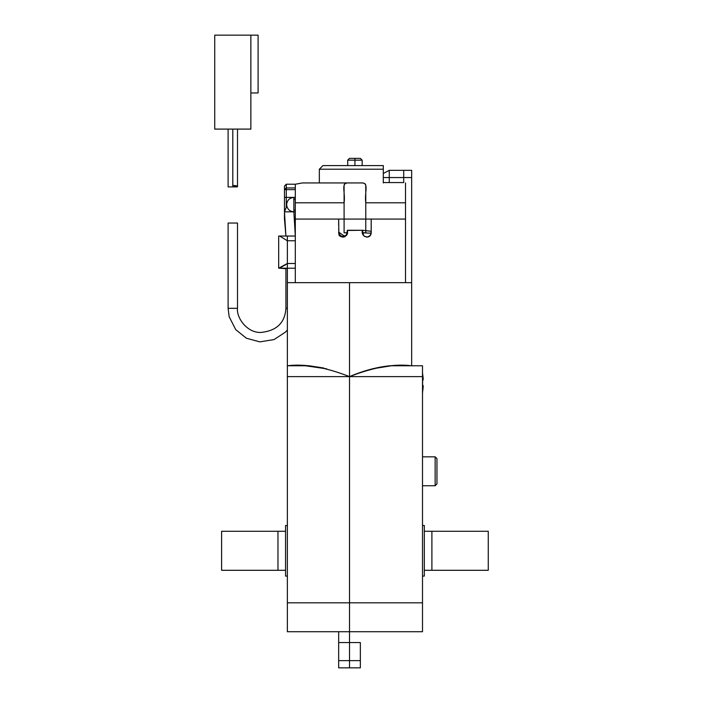 <?xml version="1.0" encoding="UTF-8"?>
<svg xmlns="http://www.w3.org/2000/svg" width="703" height="703" viewBox="0 0 703 703"><rect width="100%" height="100%" fill="white"/><g stroke="black" fill="none" stroke-linecap="round" stroke-linejoin="round"><path stroke-width="1.05" d="M277.966 567.848L277.966 533.77L277.966 567.848M285.559 570.3L277.966 570.3L277.966 531.275L285.559 531.275M221.603 567.848L221.603 533.999L221.603 567.848M277.966 531.275L221.603 531.275L221.603 570.3L277.966 570.3M285.559 576.073L285.559 525.484L287.36 525.484L285.559 525.484L285.559 576.073L287.36 576.073L285.559 576.073M403.715 177.56L389.26 177.56L389.26 170.328L403.715 170.328L403.715 177.56L411.659 177.56L411.659 170.328L403.715 170.328L403.715 177.56L389.26 177.56L389.26 182.578L403.715 182.578L403.715 177.56L411.659 177.56L411.659 365.771C394.453 363.548 373.732 367.159 349.514 376.615L349.514 602.814L422.503 602.814L422.503 376.615L349.514 376.615C325.296 367.159 304.575 363.548 287.36 365.771L287.36 282.668L349.514 282.668L349.514 376.615C363.425 370.709 376.878 367.098 389.875 365.771L422.503 365.771L422.503 631.716L349.514 631.716L349.514 602.814L422.503 602.814L422.503 631.716L287.36 631.716L287.36 602.814L349.514 602.814L349.514 642.56L360.349 642.56L360.349 660.627L349.514 660.627L349.514 667.85L360.349 667.85L360.349 660.627L338.67 660.627L338.67 667.85L349.514 667.85L349.514 660.627L338.67 660.627L338.67 631.716L338.67 642.56L349.514 642.56L349.514 631.716L287.36 631.716L287.36 236.05L287.36 240.76L295.313 240.76L295.313 236.05L287.36 236.05L287.36 240.76L279.662 236.05L290.453 236.05L283.599 236.05M228.106 186.91L228.106 129.097L228.106 186.91L232.798 186.91C248.704 186.91 216.902 186.91 232.798 186.91L232.798 130.073M287.36 308.318L285.919 308.318C284.97 322.985 276.437 331.043 260.321 332.493C246.138 332.449 236.287 316.904 237.5 308.318L228.106 308.318L237.5 308.318L228.106 308.318L237.5 308.318L228.106 308.318L237.5 308.318L237.5 223.044L228.106 223.044L237.5 223.044L237.5 308.318C236.287 316.904 246.138 332.449 260.321 332.493C276.437 331.043 284.97 322.985 285.919 308.318L287.36 308.318M286.789 206.058L284.469 211.84L293.863 211.84L284.469 211.84L285.919 236.05L278.994 236.05M228.106 223.044L228.106 308.318L229.16 316.693L235.707 329.61L246.393 338.231L259.785 341.869L274.082 339.567L285.471 332.08L287.36 330.023L285.471 332.08L274.082 339.567L259.785 341.869L246.393 338.231L235.707 329.61L229.16 316.693L228.106 308.318L228.106 223.044L237.5 223.044M237.5 186.146L232.798 186.91C238.862 186.91 238.862 186.91 232.798 186.91L232.798 130.275L232.798 186.91C238.835 186.4 238.835 185.882 232.798 185.372M295.313 190.197L295.313 197.394L293.863 197.394C289.513 197.851 287.096 200.258 286.639 204.617C287.096 208.976 289.513 211.383 293.863 211.84L295.313 211.84L295.313 210.039L293.863 210.039L293.863 211.84C289.513 211.383 287.096 208.976 286.639 204.617C287.096 200.258 289.513 197.851 293.863 197.394L293.863 199.195L295.313 199.195L295.313 197.394L284.469 197.394L284.469 219.072L285.919 236.032L284.882 236.05M422.802 380.235L422.608 380.226C423.355 380.78 423.355 378.609 422.608 373.724C423.355 378.583 423.355 380.754 422.608 380.226C423.355 380.78 423.355 378.609 422.608 373.724L422.503 372.634L422.608 373.724C423.355 378.609 423.355 380.78 422.608 380.226L422.608 385.288C423.355 384.726 423.355 386.896 422.608 391.791L422.503 392.872L422.661 391.791M422.608 373.724C423.355 378.609 423.355 380.78 422.608 380.226L422.608 385.288C423.355 384.726 423.355 386.896 422.608 391.791C423.355 386.887 423.355 384.717 422.608 385.288L422.898 385.253M422.608 385.288C423.355 384.726 423.355 386.896 422.608 391.791C423.355 386.896 423.355 384.726 422.608 385.288M293.863 199.195L295.313 199.195L295.313 210.039L293.863 210.039L293.863 199.195L293.863 210.039M290.611 236.05L295.313 236.05L293.863 211.84L295.313 211.84L295.313 199.195M286.279 207.323L286.279 197.394L286.279 207.323M284.469 219.072L284.469 189.625L286.279 189.625L286.279 197.394L284.469 197.394L284.469 189.625L286.279 189.625L286.279 187.938L284.469 189.625L284.469 186.031L284.469 189.625L286.279 187.938L286.279 189.625L295.313 189.625L286.279 189.625L286.279 197.394L293.863 197.394M294.619 224.494L295.313 224.494L294.619 224.494L294.302 219.072L344.092 219.072L344.092 185.522C344.101 183.668 345.788 182.806 349.154 182.938L302.36 182.938L295.313 184.23L295.313 187.938L286.279 187.938L286.279 184.23L295.313 184.23L302.36 182.938L349.154 182.938C345.788 182.806 344.101 183.668 344.092 185.522M383.302 165.592L383.302 182.938L383.302 169.203L319.338 169.203L319.338 182.938L319.338 169.203L383.302 169.203L383.302 165.592L322.958 165.592L319.338 169.203L322.958 165.592L383.302 165.592L383.302 169.203M365.771 219.072L344.092 219.072L344.092 232.798L344.092 219.072L365.771 219.072L365.771 232.798L362.52 232.798L365.771 232.798L365.771 185.522C365.762 183.668 364.075 182.806 360.709 182.938C369.787 182.147 364.242 191.691 365.771 202.807L365.771 219.072L405.517 219.072L405.517 202.807L365.771 202.807L405.517 202.807L405.517 282.668L405.517 219.072L371.193 219.072L371.193 232.904M405.517 182.938L405.517 202.807L405.517 182.938M365.771 185.522C365.762 183.668 364.075 182.806 360.709 182.938L349.154 182.938C340.076 182.147 345.63 191.691 344.092 202.807L295.313 202.807L344.092 202.807L344.092 219.072M295.313 202.807L295.313 187.938L286.279 187.938L286.279 184.23L284.469 186.031M285.919 268.212L285.919 308.318L285.919 268.713L279.653 268.212L295.313 268.212L295.313 282.668L295.313 263.502L287.36 263.502L279.653 268.212L295.313 268.212L295.313 211.84L295.313 219.072L338.67 219.072L338.855 234.037C343.767 238.686 346.597 237.429 347.344 230.268L346.553 235.294M360.709 182.938L349.154 182.938M346.649 235.145L347.344 232.798L344.092 232.798L347.344 232.798L347.344 230.268L362.52 230.268L371.193 231.278L371.193 219.072L371.158 233.396C369.927 240.189 360.2 236.384 362.52 230.268L347.344 230.47C349.347 238.932 337.932 237.06 339.066 234.521L338.67 228.835M338.67 232.886L338.67 232.087L345.103 236.595M295.313 187.938L286.279 187.938L284.469 189.625M422.503 485.738L435.148 485.738L435.148 456.827L422.503 456.827L435.148 456.827L435.148 485.738L436.958 483.928L436.958 458.637L435.148 456.827L435.148 485.738L436.958 483.928L436.958 458.637L435.148 456.827L435.148 485.738L422.503 485.738M422.503 576.073L424.313 576.073L424.313 525.484L422.503 525.484L424.313 525.484L424.313 576.073L422.503 576.073M360.349 642.56L360.349 667.85L338.67 667.85L338.67 642.56L360.349 642.56M349.514 660.627L349.514 642.56L349.514 660.627M403.715 182.578L383.302 182.578L389.26 182.578L389.26 170.328L383.302 173.474L389.26 170.328L411.659 170.328L411.659 282.668L349.514 282.668L411.659 282.668L411.659 365.771L391.395 365.771L372.282 368.838M295.313 225.215L294.662 225.215L295.313 225.215M294.856 228.44L295.313 228.44L294.856 228.44L295.313 236.05L295.313 219.072M422.503 376.615L287.36 376.615L287.36 365.771L309.144 365.771L323.749 368.021M326.728 368.838L305.454 365.771L287.36 365.771L309.144 365.771M278.687 268.23L278.687 236.05L278.687 268.212L287.36 263.502L287.36 240.76L295.313 240.76L295.313 263.502L287.36 263.502L287.36 240.76L279.68 236.05M278.906 268.212L285.919 264.592M389.875 365.771L422.503 365.771M349.514 376.615L287.36 376.615L287.36 602.814L349.514 602.814L349.514 282.668M389.26 177.56L383.302 177.56L389.26 177.56M371.175 233.203L362.52 232.798L362.52 231.577M371.193 225.171L371.193 228.282M371.193 231.428L370.419 235.25L367.748 237.008L364.69 236.463L363.583 235.479L362.52 230.654M369.76 236.015L367.151 237.131M366.869 237.139L363.952 236.015M362.616 233.721L362.528 233.08M340.858 236.568L342.792 237.131M343.565 237.104L345.12 236.595M338.67 225.575L338.67 219.072M347.344 231.533L347.018 234.459M338.67 232.289L340.551 236.375M341.271 236.77L346.57 235.268M424.313 531.275L431.897 531.275L431.897 570.3L424.313 570.3M431.897 540.045L431.897 567.804L431.897 540.045M431.897 570.3L488.269 570.3L488.269 531.275L431.897 531.275M488.269 567.848L488.269 533.999L488.269 567.848M286.279 187.938L286.279 184.23L295.313 184.23M250.866 129.097L214.731 129.097L214.731 35.15L250.866 35.15L250.866 129.097L214.731 129.097L214.731 35.15L250.866 35.15L250.866 129.097M258.098 35.15L250.866 35.15L258.098 35.15L258.098 92.963L250.866 92.963L258.098 92.963L258.098 35.15M362.159 165.592L362.159 160.17L354.936 160.17L362.159 160.17L360.349 158.368L354.936 158.368L354.936 160.17L354.936 158.368L349.514 158.368L347.704 160.17L347.704 165.592M354.936 160.17L354.936 165.592L354.936 160.17L347.704 160.17M237.5 186.62L237.5 132.805M237.5 132.682L237.5 129.097"/></g></svg>

